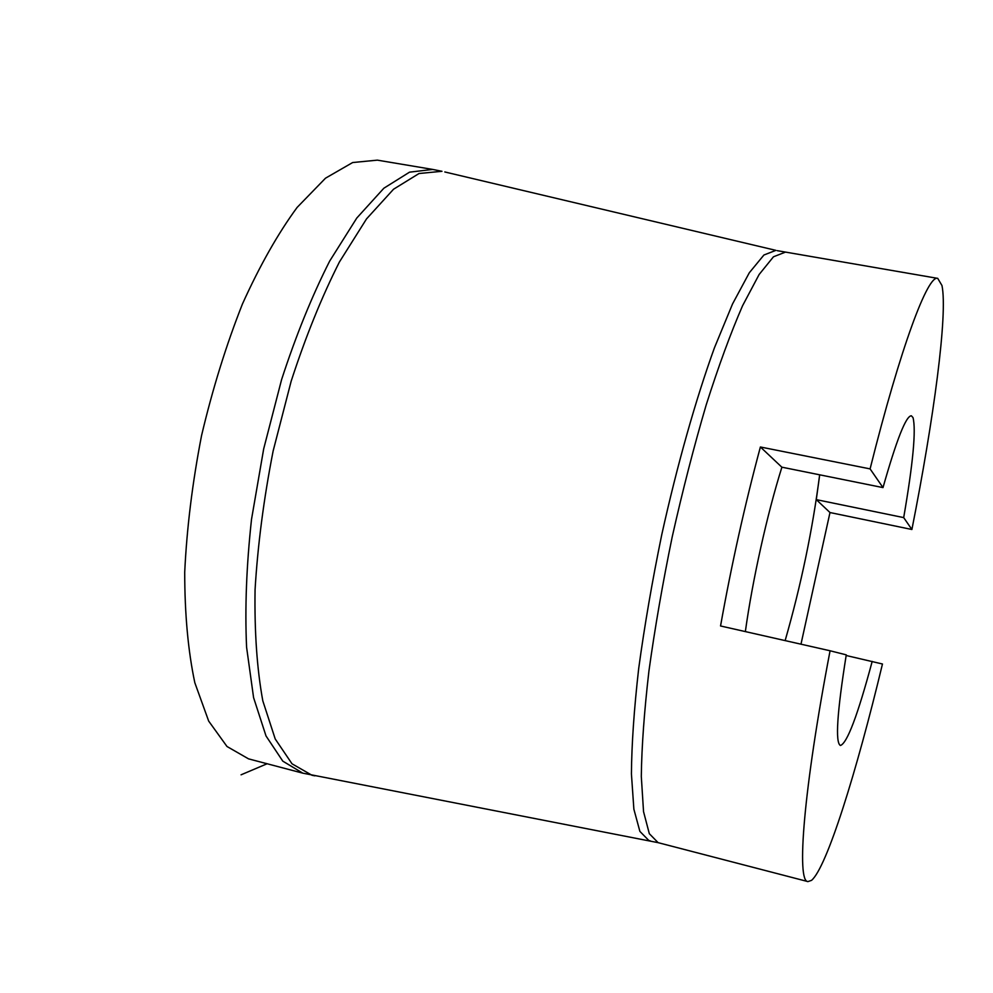 <?xml version="1.0" encoding="UTF-8"?>
<svg xmlns="http://www.w3.org/2000/svg" width="993" height="993" viewBox="0 0 993 993"><rect width="100%" height="100%" fill="white"/><g stroke="black" fill="none" stroke-linecap="round" stroke-linejoin="round"><path stroke-width="1.49" d="M745.358 631.585C752.495 579.974 767.192 513.927 781.901 467.194M846.16 655.504L882.467 663.994C856.487 772.281 826.772 867.559 811.542 880.357L807.942 881.598C796.386 881.908 803.399 790.093 830.074 650.775L720.546 625.975C731.493 564.707 744.775 505.04 760.39 446.987L781.826 467.169L883 487.6L870.091 468.895C900.701 346.495 927.971 274.391 937.74 278.375L777.196 250.658M911.897 529.492L829.987 512.537L816.283 499.628L903.692 517.601L911.897 529.492C933.817 418.748 947.918 314.26 941.972 285.525L937.74 278.375M800.979 644.184L829.987 512.537M816.283 499.628L819.697 474.828M903.692 517.601C913.076 463.197 916.179 429.857 913.014 417.594L911.363 415.794C906.075 415.695 896.617 439.626 883 487.6M819.647 474.815C812.609 529.641 801.115 584.902 785.14 640.597M377.377 160.146L352.652 162.542L325.518 178.181L297.106 207.438C277.953 233.554 259.732 265.714 242.466 303.932C226.243 344.956 212.601 388.822 201.567 435.53C192.419 482.648 186.796 528.239 184.71 572.303C184.735 614.245 188.111 651.048 194.827 682.737L208.679 721.092L227 746.5L248.548 758.863L302.803 773.162L282.794 761.147L266.012 735.95L253.587 697.645L246.587 647.237C244.812 608.237 246.463 565.613 251.514 519.364L263.679 448.898L281.578 379.661C295.988 335.435 312.025 295.914 329.676 261.085L356.797 218.026L383.869 188.211L409.538 172.161L432.725 169.431L377.377 160.146M760.39 446.987L870.091 468.895M872.189 661.4C857.729 715.258 847.141 743.285 840.426 745.482C835.113 742.776 837.062 712.564 846.259 654.859L830.074 650.775M807.942 881.598L658.111 842.66L649.323 833.698L643.538 811.641L641.304 776.439C641.689 746.711 644.234 711.596 648.925 671.069C654.859 628.209 662.629 583.462 672.224 536.816C682.663 490.343 693.995 446.366 706.209 404.859C718.597 365.983 730.736 332.928 742.603 305.67L759.124 274.502L773.473 256.79L785.153 252.234M650.192 840.823L648.901 840.562L639.889 831.402L633.869 809.183L631.424 773.895C631.672 744.142 634.093 709.039 638.685 668.562C644.519 625.776 652.227 581.104 661.785 534.569C677.189 464.985 695.696 399.62 714.414 347.873L732.549 303.932L749.305 272.765L763.927 255.002L775.905 250.36L444.814 171.963M314.868 775.831L312.013 775.285L292.016 763.803L275.222 738.978L262.81 700.847C257.001 669.133 254.419 632.082 255.064 589.705C257.733 545.083 263.766 498.834 273.149 450.934L291.16 381.213C305.633 336.701 321.72 296.957 339.407 262.003L366.529 218.894L393.526 189.241L419.034 173.514L441.984 171.292L432.725 169.431M658.111 842.66L302.803 773.162M267.105 763.754L241.063 774.813"/></g></svg>

